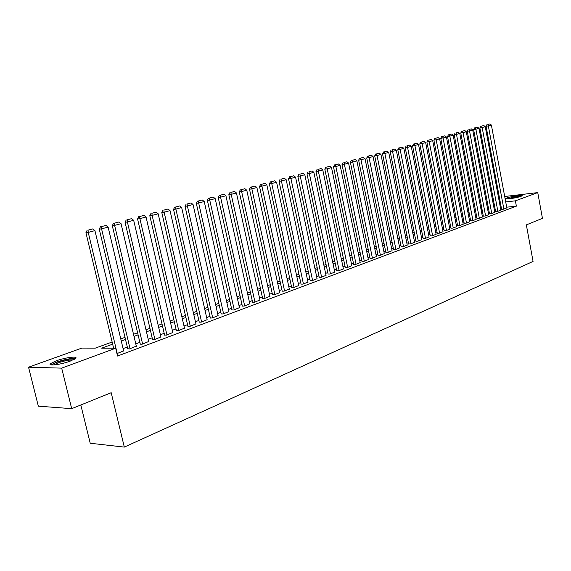 <?xml version="1.0" encoding="UTF-8"?>
<svg xmlns="http://www.w3.org/2000/svg" width="571" height="571" viewBox="0 0 571 571"><rect width="100%" height="100%" fill="white"/><g stroke="black" fill="none" stroke-linecap="round" stroke-linejoin="round"><path stroke-width="0.86" d="M520.852 196.367C516.684 197.98 504.393 199.771 505.778 198.572L507.048 197.93C511.231 196.338 523.379 194.561 522.08 195.746L520.852 196.367M70.169 361.15C60.94 364.641 47.108 366.332 50.569 363.584L56.101 360.872C65.28 357.453 78.834 355.769 75.536 358.495L70.169 361.15M80.818 404.975L90.225 443.246L124.321 447.1L533.071 261.411L526.341 224.888L542.45 218.372L537.754 192.598L515.385 200.842L505.706 201.913M124.321 447.1L111.188 392.705L71.696 408.665L38.336 406.167L28.55 367.203L81.889 348.082L95.278 348.139L112.144 342.022M486.485 203.026L487.398 202.698M492.645 200.821L493.522 200.507M498.719 198.644L499.546 198.344M504.693 196.495L537.754 192.598M501.602 209.3L503.565 209.179L506.82 207.88M495.592 211.541L497.562 211.42L500.86 210.099M489.497 213.811L491.467 213.697L494.814 212.362M483.316 216.124L485.286 216.009L488.683 214.646M477.035 218.465L479.005 218.35L482.452 216.973M470.661 220.841L472.631 220.734L476.135 219.335M464.187 223.254L466.164 223.147L469.719 221.726M457.614 225.702L459.591 225.602L463.202 224.16M450.94 228.193L452.917 228.1L456.586 226.63M444.167 230.72L446.137 230.634L449.862 229.142M437.279 233.282L439.256 233.204L443.039 231.69M430.284 235.894L432.261 235.816L436.101 234.274M423.182 238.542L425.152 238.471L429.057 236.908M415.959 241.233L417.929 241.169L421.898 239.577M408.622 243.974L410.592 243.91L414.617 242.297M401.156 246.751L403.126 246.701L407.223 245.052M393.576 249.577L395.546 249.534L399.707 247.857M385.868 252.453L387.83 252.418L392.07 250.712M378.031 255.38L379.986 255.344L384.297 253.61M370.058 258.349L372.014 258.32L376.396 256.565M361.943 261.375L363.898 261.354L368.359 259.562M353.699 264.452L355.647 264.437L360.18 262.61M345.305 267.578L347.254 267.578L351.864 265.715M336.762 270.761L338.71 270.768L343.399 268.877M328.075 274.001L330.009 274.016L334.784 272.089M319.225 277.299L321.159 277.328L326.02 275.365M310.217 280.661L312.144 280.689L317.091 278.691M301.045 284.08L302.965 284.122L308.005 282.081M291.71 287.563L293.622 287.613L298.747 285.536M282.195 291.11L284.101 291.167L289.326 289.054M272.503 294.722L274.401 294.793L279.719 292.637M262.631 298.405L264.516 298.483L269.94 296.285M252.568 302.159L254.445 302.252L259.969 300.003M242.311 305.977L244.174 306.085L249.812 303.793M231.855 309.882L233.71 309.996L239.449 307.662M221.191 313.857L223.033 313.986L228.892 311.602M210.321 317.911L212.148 318.047L218.122 315.62M199.229 322.044L201.042 322.201L207.13 319.717M187.909 326.262L189.715 326.434L195.924 323.893M176.36 330.566L178.145 330.752L184.49 328.161M164.576 334.963L166.347 335.163L172.82 332.515M152.543 339.445L154.298 339.666L160.901 336.954M140.259 344.027L141.993 344.263L148.738 341.494M127.711 348.71L129.424 348.96L136.312 346.126M112.658 344.156L101.667 348.167L115.677 348.224L117.547 356.033L516.37 206.152L506.684 207.187M501.381 208.122L500.546 208.436M495.371 210.356L494.5 210.678M489.276 212.619L488.362 212.962M483.087 214.917L482.131 215.274M476.806 217.251L475.807 217.622M470.425 219.621L469.383 220.006M463.952 222.019L462.867 222.426M457.378 224.46L456.243 224.881M450.705 226.944L449.52 227.379M443.917 229.463L442.689 229.913M437.029 232.019L435.752 232.49M430.034 234.617L428.7 235.109M422.925 237.258L421.541 237.772M415.702 239.941L414.26 240.477M408.358 242.668L406.859 243.225M400.892 245.437L399.336 246.015M393.312 248.249L391.692 248.856M385.596 251.119L383.919 251.74M377.752 254.031L376.011 254.673M369.78 256.993L367.967 257.664M361.664 260.005L359.787 260.697M353.413 263.067L351.465 263.788M345.012 266.186L342.993 266.935M336.469 269.355L334.378 270.133M327.775 272.588L325.598 273.395M318.925 275.872L316.669 276.707M309.91 279.219L307.576 280.083M300.739 282.624L298.319 283.523M291.388 286.092L288.883 287.027M281.874 289.633L279.276 290.596M272.174 293.23L269.491 294.229M262.296 296.899L259.512 297.934M252.232 300.639L249.349 301.709M241.968 304.45L238.985 305.556M231.505 308.333L228.414 309.482M220.841 312.294L217.637 313.479M209.964 316.334L206.645 317.562M198.865 320.452L195.432 321.73M187.545 324.656L183.99 325.977M175.989 328.946L172.306 330.309M164.198 333.321L160.387 334.742M152.157 337.796L148.21 339.26M139.866 342.357L135.777 343.878M127.312 347.018L123.079 348.588M116.969 353.606L123.621 350.858M71.696 408.665L61.682 368.131L28.55 367.203M516.37 206.152L515.385 200.842M115.677 348.224L61.682 368.131M500.396 202.862L499.561 203.162M494.379 205.053L493.501 205.374M488.269 207.28L487.356 207.616M482.067 209.543L481.11 209.885M475.771 211.834L474.772 212.198M469.383 214.161L468.341 214.539M462.895 216.523L461.811 216.923M456.308 218.929L455.173 219.343M449.62 221.362L448.435 221.798M442.825 223.839L441.597 224.289M435.923 226.352L434.638 226.823M428.914 228.907L427.579 229.399M421.791 231.505L420.399 232.012M414.553 234.146L413.104 234.674M407.194 236.822L405.688 237.372M399.714 239.549L398.151 240.12M392.113 242.318L390.493 242.911M384.383 245.137L382.698 245.751M376.525 248L374.776 248.635M368.531 250.912L366.718 251.575M360.401 253.874L358.524 254.559M352.129 256.893L350.18 257.6M343.721 259.955L341.694 260.697M335.156 263.074L333.057 263.845M326.441 266.25L324.264 267.042M317.569 269.483L315.313 270.304M308.54 272.774L306.199 273.63M299.347 276.128L296.92 277.014M289.975 279.54L287.47 280.454M280.44 283.016L277.841 283.965M270.725 286.556L268.027 287.541M260.819 290.168L258.028 291.181M250.733 293.844L247.843 294.893M240.448 297.591L237.45 298.683M229.956 301.409L226.858 302.544M219.264 305.307L216.059 306.477M208.365 309.282L205.039 310.496M197.238 313.336L193.797 314.592M185.889 317.469L182.327 318.768M174.312 321.694L170.622 323.036M162.492 325.998L158.667 327.39M150.423 330.395L146.469 331.837M138.103 334.884L134.007 336.376M125.513 339.474L121.273 341.015M494.029 203.205L493.116 203.305M487.627 203.911L486.67 204.011M120.766 338.896L125.013 337.361M133.507 334.278L137.604 332.793M145.976 329.76L149.937 328.325M158.188 325.334L162.014 323.943M170.151 320.995L173.841 319.66M181.864 316.748L185.432 315.456M193.341 312.587L196.788 311.338M204.589 308.511L207.915 307.305M215.617 304.514L218.829 303.351M226.423 300.596L229.528 299.475M237.022 296.756L240.02 295.671M247.421 292.987L250.312 291.938M257.614 289.29L260.405 288.276M267.621 285.664L270.311 284.686M277.435 282.11L280.04 281.16M287.07 278.612L289.583 277.706M296.527 275.186L298.954 274.308M305.813 271.817L308.154 270.968M314.935 268.513L317.19 267.699M323.893 265.265L326.07 264.48M332.686 262.082L334.784 261.318M341.33 258.949L343.357 258.213M349.823 255.865L351.772 255.158M358.167 252.846L360.051 252.161M366.368 249.87L368.181 249.213M374.433 246.943L376.182 246.315M382.363 244.074L384.047 243.46M390.157 241.248L391.777 240.655M397.823 238.464L399.386 237.9M405.367 235.73L406.866 235.188M412.783 233.047L414.225 232.518M420.078 230.399L421.469 229.899M427.265 227.793L428.6 227.315M434.331 225.231L435.616 224.767M441.283 222.711L442.518 222.269M448.135 220.228L449.32 219.799M454.873 217.787L456.008 217.373M461.511 215.381L462.603 214.989M468.049 213.012L469.091 212.633M474.487 210.678L475.486 210.314M480.825 208.379L481.781 208.037M487.07 206.117L487.984 205.781M493.223 203.883L494.093 203.569M117.233 353.513L88.227 232.404L85.928 232.697L113.629 348.217M123.679 351.101L94.929 230.62L88.227 232.404L88.055 230.163L92.752 228.921L88.055 230.163M85.928 232.697L87.135 230.277M92.752 228.921L94.929 230.62M52.218 364.976L52.289 364.819C52.796 364.084 54.488 363.192 57.343 362.142C65.865 359.395 71.561 358.438 74.43 359.266M73.038 359.98C69.405 359.809 64.387 360.793 57.985 362.935L53.788 364.926M75.479 358.538C71.254 358.138 64.916 359.33 56.458 362.121L50.962 364.826M507.419 198.944L514.407 197.109L520.624 196.445M518.261 197.145L509.86 198.729M521.273 196.203L514.457 196.981L506.727 198.951M130.06 348.717L101.567 228.85L99.261 229.157L127.768 348.945M136.369 346.361L108.126 227.108L101.567 228.85L101.374 226.637L105.97 225.424L101.374 226.637M99.261 229.157L100.453 226.758M105.97 225.424L108.126 227.108M142.614 344.027L114.614 225.381L112.301 225.688L140.316 344.263M148.788 341.722L121.038 223.668L114.614 225.381L114.407 223.19L118.904 222.005L114.407 223.19M112.301 225.688L113.486 223.318M118.904 222.005L121.038 223.668M154.905 339.438L127.39 221.976L125.063 222.29L152.6 339.674M160.958 337.175L133.671 220.306L127.39 221.976L127.169 219.821L131.573 218.657L127.169 219.821M125.063 222.29L126.241 219.949M131.573 218.657L133.671 220.306M166.939 334.941L139.895 218.65L137.561 218.964L164.626 335.177M172.87 332.722L146.048 217.009L139.895 218.65L139.659 216.516L143.971 215.381L139.659 216.516M137.561 218.964L138.724 216.645M143.971 215.381L146.048 217.009M178.73 330.53L152.136 215.388L149.802 215.71L176.41 330.78M184.54 328.368L158.167 213.782L152.136 215.388L151.886 213.283L156.111 212.169L151.886 213.283M149.802 215.71L150.958 213.418M156.111 212.169L158.167 213.782M190.286 326.219L164.127 212.198L161.786 212.519L187.959 326.462M195.974 324.092L170.03 210.628L164.127 212.198L163.87 210.114L168.002 209.022L163.87 210.114M161.786 212.519L162.935 210.249M168.002 209.022L170.03 210.628M201.606 321.987L175.875 209.072L173.527 209.4L199.272 322.237M207.18 319.91L181.664 207.53L175.875 209.072L175.604 207.016L179.658 205.945L175.604 207.016M173.527 209.4L174.669 207.152M179.658 205.945L181.664 207.53M212.697 317.847L187.388 206.003L185.033 206.338L210.364 318.097M218.165 315.806L193.055 204.497L187.388 206.003L187.102 203.975L191.071 202.926L187.102 203.975M185.033 206.338L186.16 204.111M191.071 202.926L193.055 204.497M223.575 313.779L198.665 202.998L196.317 203.34L221.234 314.036M228.928 311.78L204.225 201.52L198.665 202.998L198.373 200.992L202.262 199.964L198.373 200.992M196.317 203.34L197.43 201.135M202.262 199.964L204.225 201.52M234.238 309.796L209.728 200.057L207.366 200.4L231.89 310.06M239.492 307.833L215.174 198.608L209.728 200.057L209.421 198.073L213.24 197.066L209.421 198.073M207.366 200.4L208.479 198.216M213.24 197.066L215.174 198.608M244.695 305.892L220.57 197.173L218.208 197.516L242.347 306.156M249.848 303.965L225.909 195.746L220.57 197.173L220.256 195.211L223.996 194.219L220.256 195.211M218.208 197.516L219.307 195.353M223.996 194.219L225.909 195.746M254.951 302.059L231.198 194.34L228.835 194.69L252.603 302.323M260.005 300.168L236.437 192.948L231.198 194.34L230.877 192.406L234.545 191.435L230.877 192.406M228.835 194.69L229.927 192.541M234.545 191.435L236.437 192.948M265.015 298.298L241.626 191.563L239.263 191.913L262.667 298.569M269.976 296.449L246.765 190.193L241.626 191.563L241.29 189.651L244.895 188.694L241.29 189.651M239.263 191.913L240.348 189.793M244.895 188.694L246.765 190.193M274.887 294.607L251.854 188.844L249.491 189.194L272.538 294.879M279.754 292.795L256.9 187.495L251.854 188.844L251.511 186.945L255.044 186.01L251.511 186.945M249.491 189.194L250.569 187.088M255.044 186.01L256.9 187.495M284.579 290.989L261.889 186.167L259.527 186.524L282.224 291.26M289.354 289.204L266.835 184.854L261.889 186.167L261.539 184.297L265.008 183.377L261.539 184.297M259.527 186.524L260.597 184.44M265.008 183.377L266.835 184.854M294.094 287.434L271.739 183.548L269.376 183.905L291.738 287.713M298.783 285.686L276.592 182.256L271.739 183.548L271.382 181.692L274.779 180.793L271.382 181.692M269.376 183.905L270.433 181.842M274.779 180.793L276.592 182.256M303.429 283.944L281.403 180.971L279.041 181.335L301.074 284.222M308.033 282.224L286.171 179.701L281.403 180.971L281.039 179.144L284.379 178.259L281.039 179.144M279.041 181.335L280.097 179.287M284.379 178.259L286.171 179.701M312.601 280.525L290.896 178.445L288.533 178.809L310.246 280.804M317.119 278.834L295.578 177.203L290.896 178.445L290.525 176.632L293.801 175.768L290.525 176.632M288.533 178.809L289.576 176.782M293.801 175.768L295.578 177.203M321.601 277.156L300.21 175.968L297.848 176.332L319.253 277.442M326.048 275.5L304.807 174.74L300.21 175.968L299.832 174.169L303.051 173.32L299.832 174.169M297.848 176.332L298.883 174.319M303.051 173.32L304.807 174.74M330.452 273.852L309.361 173.527L306.998 173.898L328.097 274.137M334.813 272.224L313.879 172.328L309.361 173.527L308.975 171.757L312.137 170.922L308.975 171.757M306.998 173.898L308.033 171.907M312.137 170.922L313.879 172.328M339.138 270.604L318.347 171.136L315.991 171.507L336.79 270.89M343.428 269.005L322.779 169.958L318.347 171.136L317.954 169.38L321.059 168.559L317.954 169.38M315.991 171.507L317.012 169.53M321.059 168.559L322.779 169.958M347.675 267.414L327.176 168.788L324.82 169.159L345.334 267.706M351.886 265.843L331.53 167.631L327.176 168.788L326.776 167.053L329.824 166.247L326.776 167.053M324.82 169.159L325.834 167.203M329.824 166.247L331.53 167.631M356.068 264.28L335.848 166.482L333.493 166.853L353.72 264.573M360.208 262.739L340.13 165.34L335.848 166.482L335.441 164.755L338.439 163.963L335.441 164.755M333.493 166.853L334.499 164.912M338.439 163.963L340.13 165.34M364.312 261.204L344.37 164.212L342.015 164.584L361.971 261.497M368.381 259.684L348.574 163.092L344.37 164.212L343.956 162.507L346.904 161.729L343.956 162.507M342.015 164.584L343.021 162.656M346.904 161.729L348.574 163.092M372.413 258.171L352.742 161.978L350.394 162.357L370.079 258.47M376.417 256.679L356.882 160.879L352.742 161.978L352.328 160.294L355.226 159.53L352.328 160.294M350.394 162.357L351.386 160.444M355.226 159.53L356.882 160.879M380.386 255.194L360.979 159.787L358.631 160.166L378.052 255.494M384.319 253.724L365.04 158.709L360.979 159.787L360.558 158.117L363.399 157.368L360.558 158.117M358.631 160.166L359.616 158.274M363.399 157.368L365.04 158.709M388.223 252.268L369.073 157.632L366.732 158.01L385.889 252.568M392.091 250.826L373.07 156.568L369.073 157.632L368.645 155.983L371.443 155.241L368.645 155.983M366.732 158.01L367.71 156.133M371.443 155.241L373.07 156.568M395.924 249.391L377.031 155.512L374.69 155.897L393.597 249.691M399.729 247.971L380.957 154.47L377.031 155.512L376.596 153.877L379.351 153.149L376.596 153.877M374.69 155.897L375.661 154.034M379.351 153.149L380.957 154.47M403.504 246.558L384.854 153.435L382.52 153.813L401.177 246.858M407.244 245.159L388.715 152.407L384.854 153.435L384.419 151.807L387.124 151.094L384.419 151.807M382.52 153.813L383.484 151.965M387.124 151.094L388.715 152.407M410.963 243.774L392.548 151.386L390.214 151.765L408.643 244.074M414.639 242.397L396.345 150.373L392.548 151.386L392.106 149.78L394.768 149.074L392.106 149.78M390.214 151.765L391.178 149.93M394.768 149.074L396.345 150.373M418.293 241.033L400.121 149.366L397.794 149.752L415.981 241.34M421.919 239.677L403.854 148.374L400.121 149.366L399.671 147.775L402.291 147.082L399.671 147.775M397.794 149.752L398.744 147.932M402.291 147.082L403.854 148.374M425.509 238.335L407.566 147.382L405.239 147.768L423.197 238.642M429.078 237.008L411.241 146.404L407.566 147.382L407.116 145.812L409.692 145.127L407.116 145.812M405.239 147.768L406.188 145.962M409.692 145.127L411.241 146.404M432.611 235.687L414.889 145.434L412.576 145.819L430.306 235.987M436.123 234.374L418.507 144.47L414.889 145.434L414.439 143.871L416.973 143.207L414.439 143.871M412.576 145.819L413.511 144.028M416.973 143.207L418.507 144.47M439.599 233.075L422.097 143.514L419.785 143.899L437.3 233.382M443.053 231.783L425.659 142.564L422.097 143.514L421.648 141.972L424.139 141.308L421.648 141.972M419.785 143.899L420.72 142.122M424.139 141.308L425.659 142.564M446.479 230.506L429.199 141.629L426.887 142.015L444.181 230.812M449.884 229.235L432.704 140.694L429.199 141.629L428.735 140.095L431.191 139.445L428.735 140.095M426.887 142.015L427.815 140.252M431.191 139.445L432.704 140.694M453.253 227.972L436.18 139.767L433.874 140.152L450.962 228.286M456.6 226.723L439.627 138.846L436.18 139.767L435.716 138.246L438.135 137.611L435.716 138.246M433.874 140.152L434.795 138.403M438.135 137.611L439.627 138.846M459.919 225.481L443.053 137.939L440.755 138.325L457.635 225.795M463.217 224.253L446.451 137.033L443.053 137.939L442.589 136.433L444.966 135.805L442.589 136.433M440.755 138.325L441.668 136.59M444.966 135.805L446.451 137.033M466.486 223.025L449.82 136.134L447.528 136.519L464.209 223.34M469.733 221.819L453.167 135.241L449.82 136.134L449.356 134.642L451.697 134.021L449.356 134.642M447.528 136.519L448.435 134.799M451.697 134.021L453.167 135.241M472.952 220.613L456.486 134.363L454.195 134.749L470.675 220.927M476.15 219.421L459.783 133.486L456.486 134.363L456.015 132.886L458.32 132.272L456.015 132.886M454.195 134.749L455.101 133.036M458.32 132.272L459.783 133.486M479.326 218.236L463.045 132.615L460.768 133L477.049 218.543M482.474 217.059L466.293 131.751L463.045 132.615L462.574 131.152L464.851 130.545L462.574 131.152M460.768 133L461.661 131.301M464.851 130.545L466.293 131.751M485.593 215.888L469.512 130.895L467.235 131.28L483.33 216.202M488.697 214.732L472.709 130.045L469.512 130.895L469.034 129.439L471.275 128.846L469.034 129.439M467.235 131.28L468.127 129.596M471.275 128.846L472.709 130.045M491.774 213.583L475.879 129.196L473.609 129.588L489.518 213.897M494.829 212.441L479.026 128.361L475.879 129.196L475.4 127.761L477.606 127.176L475.4 127.761M473.609 129.588L474.494 127.911M477.606 127.176L479.026 128.361M497.862 211.306L482.152 127.526L479.883 127.918L495.607 211.62M500.874 210.178L485.25 126.705L482.152 127.526L481.667 126.098L483.844 125.527L481.667 126.098M479.883 127.918L480.761 126.255M483.844 125.527L485.25 126.705M503.865 209.065L488.326 125.884L486.064 126.27L501.616 209.379M506.834 207.958L491.381 125.07L488.326 125.884L487.848 124.471L489.982 123.9L487.848 124.471M486.064 126.27L486.942 124.621M489.982 123.9L491.381 125.07"/></g></svg>
